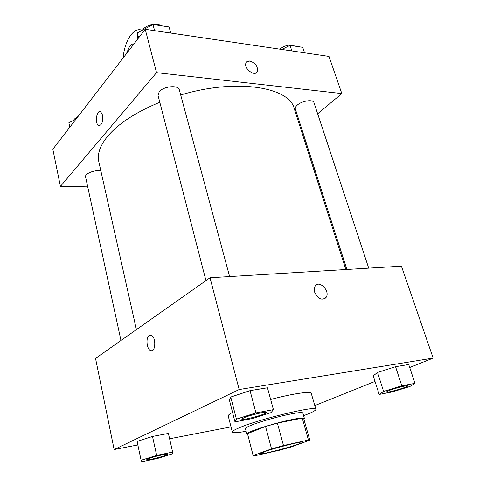 <?xml version="1.0" encoding="UTF-8"?>
<svg xmlns="http://www.w3.org/2000/svg" width="486" height="486" viewBox="0 0 486 486"><rect width="100%" height="100%" fill="white"/><g stroke="black" fill="none" stroke-linecap="round" stroke-linejoin="round"><path stroke-width="0.73" d="M264.384 451.761C275.07 447.819 303.422 440.729 302.602 442.181C303.829 443.578 260.046 455.473 260.393 453.645L264.384 451.761M255.156 455.686L279.65 450.188L290.853 447.059L309.843 440.182L308.452 440.03L283.496 445.541L271.534 448.888L253.151 455.497L255.156 455.686M308.452 440.03L302.249 418.154L277.378 423.106L283.496 445.541M271.534 448.888L265.538 426.459L247.489 433.67L253.151 455.497M265.538 426.459L277.378 423.106M302.249 418.154L303.689 418.525L309.843 440.182M253.139 455.589L247.489 433.67M303.841 419.047L304.358 418.337C303.987 417.62 300.281 417.942 293.234 419.315C275.276 422.753 245.011 432.376 246.815 433.974L247.623 434.32M246.815 433.974L245.418 428.585C245.309 428.002 247.028 426.975 250.576 425.505C259.226 421.872 279.407 416.131 291.697 413.811C298.738 412.486 302.45 412.207 302.839 412.985L304.358 418.337M246.116 431.289C237.49 432.826 232.891 433.075 232.308 432.03C232.144 431.21 234.544 429.758 239.513 427.674C259.955 418.823 317.546 405.117 315.888 409.321C315.912 410.512 311.818 412.632 303.598 415.67M270.647 399.48C292.584 393.611 311.149 390.957 311.265 393.399L315.888 409.321M232.308 432.03L228.232 415.955C228.055 415.19 229.501 414.017 232.569 412.444M415.008 383.357L408.714 364.53L395.549 366.699L377.525 372.464L373.236 375.842L379.147 394.444L392.245 391.953L409.886 386.51L415.008 383.357L401.825 385.805L383.606 391.455L379.147 394.444M314.8 405.579L375.01 381.431M409.71 367.513L433.166 358.103L239.167 389.541L114.131 449.538L137.83 444.939M169.608 438.773L231.002 426.866M273.424 409.655L267.458 387.792L250.047 390.659L230.735 397.05L229.471 400.312L234.981 421.872L252.179 418.598L271.085 412.614L273.424 409.655L255.946 412.9L236.403 419.132L234.981 421.872M172.639 452.102L168.393 433.427L152.489 436.44L137.082 441.434L141.11 460.266L141.924 461.7L157.628 458.426L172.791 453.705L172.639 452.102L156.668 455.388L141.11 460.266M433.166 358.103L401.424 266.176L210.019 277.761L239.167 389.541M314.673 292.232C313.999 289.863 314.144 287.864 315.104 286.23C318.974 279.401 330.559 291.138 326.13 297.377C321.939 300.816 318.117 299.103 314.673 292.232M210.019 277.761L95.529 358.407L114.131 449.538M151.699 350.752L150.484 350.528C146.638 348.991 145.654 337.442 149.184 335.449L151.371 335.316C156.468 337.448 155.52 353.401 150.478 350.528C146.632 348.991 145.648 337.442 149.178 335.449L150.162 335.079M315.098 286.23C318.98 279.407 330.553 291.138 326.124 297.377L324.642 298.793M136.402 329.617L98.816 161.747C97.054 153.989 100.14 145.326 108.08 135.758C118.924 123.219 136.165 112.047 159.809 102.23M180.701 94.983C236.366 78.124 289.547 87.067 294.249 108.645L345.844 269.536M100.863 170.89C94.94 169.565 84.467 173.715 85.572 176.91L120.965 340.492M346.883 269.475L295.336 108.967C295.02 107.831 295.658 106.549 297.25 105.116C301.867 100.784 313.221 99.089 313.944 102.582L368.716 268.151M205.955 280.622L158.011 95.299L159.244 91.69C163.606 86.18 178.52 84.795 179.291 89.758L229.617 276.577M145.229 29.294L328.992 56.419L341.816 93.567L317.65 113.785L341.816 93.567L156.535 72.651L60.422 186.405L87.723 186.867L60.422 186.405L52.834 149.232L145.229 29.294L156.535 72.651L60.422 186.405M300.5 128.128L301.284 127.472L300.5 128.128M146.748 459.665L147.944 458.851C152.349 456.864 167.907 453.219 167.536 454.246L167.549 454.288C168.271 455.321 146.572 460.928 146.748 459.665L147.957 458.893C152.355 456.907 167.913 453.262 167.549 454.288M168.393 433.427L152.489 436.44L156.668 455.388M152.489 436.44L137.082 441.434M241.785 419.12L243.911 417.723C249.907 415.038 266.541 411.174 266.237 412.511L266.249 412.559C267.203 414.054 241.706 420.919 241.791 419.145L243.929 417.772C249.925 415.093 266.553 411.223 266.249 412.559M267.458 387.792L250.047 390.659L255.946 412.9M250.047 390.659L230.735 397.05L236.403 419.132M230.735 397.05L229.471 400.312M386.242 392.02L389.28 390.386C395.337 388.016 407.851 384.942 407.657 385.866L407.663 385.884M408.714 364.53L395.549 366.699L401.825 385.805M395.549 366.699L377.525 372.464L383.606 391.455M377.525 372.464L373.236 375.842M389.298 390.428C395.349 388.065 407.863 384.991 407.675 385.908C408.507 386.99 386.151 393.381 386.242 392.038L389.298 390.428M76.083 119.058L68.866 122.751L69.814 127.186M73.635 120.309L74.255 119.137L78.094 116.44M170.744 33.06L169.079 26.943L152.962 24.482L137.344 32.933L137.848 38.874M152.962 24.482L154.603 30.679M137.344 32.933L138.613 37.884M142.641 30.065L143.072 29.433C146.274 24.883 156.729 22.684 160.83 25.685M304.54 52.81L302.705 47.324L290.027 45.392L281.807 49.451M290.027 45.392L291.849 50.933M279.681 49.141C285.391 45.07 290.44 44.062 294.82 46.121M99.988 111.501C96.283 110.881 94.97 123.815 98.543 125.503L99.247 125.728M102.522 115C103.141 121.962 101.811 125.467 98.543 125.503C94.563 123.553 96.775 109.119 100.681 111.725L102.522 115M256.79 72.365L257.386 71.509C258.066 66.539 255.557 63.04 249.871 61.011C255.563 63.04 258.066 66.539 257.392 71.509C255.059 77.31 243.164 68.234 246.044 62.803C246.748 61.406 248.024 60.811 249.871 61.011L246.633 61.935M341.816 93.567L156.535 72.651M123.177 57.925C124.392 40.848 133.905 26.323 142.076 30.369M126.384 53.758L129.555 46.431C130.959 44.621 132.441 43.77 133.996 43.874"/></g></svg>

